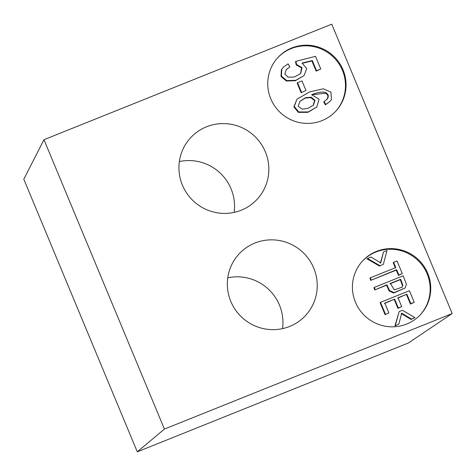 <?xml version="1.0" encoding="UTF-8"?>
<svg xmlns="http://www.w3.org/2000/svg" width="476" height="476" viewBox="0 0 476 476"><rect width="100%" height="100%" fill="white"/><g stroke="black" fill="none" stroke-linecap="round" stroke-linejoin="round"><path stroke-width="0.71" d="M43.971 139.712L23.8 179.202L137.284 451.831L164.422 429.078L43.971 139.712L331.748 24.169L452.2 313.541L408.408 342.976L137.284 451.831M313.267 105.339L314.547 100.632L310.774 97.598L305.181 98.133L299.666 101.531M401.839 287.409L402.547 285.856L400.286 279.692L389.945 283.845M302.058 109.135L307.978 108.397L313.47 105.131L314.969 100.323L311.161 97.181L305.419 97.77L299.85 101.323L298.256 106.303L302.058 109.135M402.934 285.439L400.673 279.275L390.338 283.428L394.342 289.842L402.047 287.201L402.547 285.856M400.673 279.275L400.286 279.692M286.118 69.722L289.83 66.955L288.069 63.838L283.303 67.211L281.792 69.276L281.387 76.059L286.748 80.605L295.834 80.295L304.063 75.553L306.734 68.598L302.01 63.076L312.298 60.547L316.522 70.692L316.129 71.114L311.905 60.964L302.474 63.284M289.83 66.955L286.308 69.508L284.844 74.018L288.063 77.183L294.448 76.999L300.695 73.483L301.98 67.622L296.59 64.486L295.911 61.333L315.499 56.346L320.759 68.99L316.522 70.692M331.421 99.526L330.076 101.364L325.78 104.47L324.138 101.507L327.446 98.806C328.964 96.098 328.398 94.087 325.762 92.772C323.234 91.422 318.515 92.064 311.619 94.712L319.081 99.175L316.778 107.04L308.192 111.931L298.72 111.955L294.263 106.44L296.953 99.24L309.352 91.999L323.287 88.774L330.939 92.136L331.421 99.526M301.516 92.284L297.524 82.687L301.986 80.896L305.979 90.488L301.13 92.701L297.137 83.104L297.524 82.687M371.191 279.936L370.31 277.823L395.806 267.583L393.61 262.318L397.02 260.949L402.297 273.617L398.888 274.985L396.687 269.702L370.804 280.352L369.923 278.24L370.31 277.823M385.477 314.261L380.514 302.331L409.414 290.729L414.227 302.284L410.818 303.652L406.885 294.21L398.031 297.768L401.714 306.609L398.323 307.972L394.646 299.124L384.804 303.075L388.886 312.893L385.09 314.678L380.128 302.748L380.514 302.331M395.354 325.477L399.12 311.607L402.434 310.275L414.923 317.617L411.395 319.033L401.667 313.143L398.876 324.061L394.967 325.893L399.12 311.607M375.177 289.509L374.297 287.391L403.196 275.788L406.45 284.362L405.052 288.039L394.027 292.597L389.511 290.491L386.928 284.797L374.79 289.932L373.91 287.813L374.297 287.391M383.335 264.394L387.012 250.566L383.483 251.982L380.74 262.865L370.965 257.01L367.442 258.426L380.026 265.727L383.335 264.394L380.026 265.727M312.298 60.547L311.905 60.964M320.759 68.99L316.129 71.114M300.499 73.691L301.54 67.925L296.203 64.903L295.525 61.749L295.911 61.333M296.203 64.903L296.59 64.486M281.792 69.276L283.303 67.211M281.399 69.698L281.001 76.475L286.362 81.027L295.441 80.712L304.063 75.553M327.446 98.806L327.054 99.222C328.571 96.515 328.012 94.504 325.376 93.195L312.208 94.748M326.816 99.532L327.054 99.222M324.138 101.507L323.745 101.924L325.388 104.887L325.78 104.47M330.076 101.364L325.388 104.887M316.778 107.04L307.805 112.348L298.333 112.372L293.876 106.856L296.953 99.24M305.979 90.488L301.13 92.701M398.888 274.985L398.501 275.402L396.3 270.118L370.804 280.352M396.687 269.702L396.3 270.118M402.297 273.617L398.501 275.402M393.61 262.318L393.224 262.734L395.419 268.006M388.886 312.893L385.09 314.678M394.646 299.124L384.418 303.492M398.323 307.972L397.936 308.388L394.259 299.541M401.714 306.609L397.936 308.388M406.885 294.21L397.644 298.184M410.818 303.652L410.431 304.069L406.498 294.626M414.227 302.284L410.431 304.069M398.876 324.061L394.967 325.893M411.395 319.033L411.008 319.45L401.28 313.559M414.923 317.617L411.008 319.45M405.052 288.039L393.64 293.014L389.124 290.907L386.542 285.213L374.79 289.932M386.928 284.797L386.542 285.213M383.483 251.982L380.354 263.282M367.442 258.426L367.055 258.843L379.64 266.144M277.686 57.769A39.46 38.818 -137.1 0 1 291.199 48.594A39.46 38.818 -137.1 0 1 338.216 62.749A39.46 38.818 -137.1 0 1 335.538 111.449M362.367 261.199A39.46 38.818 -137.1 0 1 375.879 252.03A39.46 38.818 -137.1 0 1 422.896 266.179A39.46 38.818 -137.1 0 1 420.219 314.886M291.782 47.969A39.46 38.818 42.9 0 0 277.972 57.453A39.46 38.818 42.9 0 0 280.501 112.747A39.46 38.818 42.9 0 0 335.83 111.14A39.46 38.818 42.9 0 0 338.918 62.302A39.46 38.818 42.9 0 0 291.782 47.969M376.462 251.399A39.46 38.818 42.9 0 0 362.658 260.884A39.46 38.818 42.9 0 0 365.181 316.183A39.46 38.818 42.9 0 0 420.51 314.571A39.46 38.818 42.9 0 0 423.598 265.733A39.46 38.818 42.9 0 0 376.462 251.399M241.249 210.208A45.303 44.56 42.9 0 0 257.099 199.319A45.303 44.56 42.9 0 0 254.202 135.839A45.303 44.56 42.9 0 0 190.68 137.683A45.303 44.56 42.9 0 0 187.133 193.75A45.303 44.56 42.9 0 0 241.249 210.208M289.64 326.453A45.303 44.56 -137.1 0 1 235.525 310.001A45.303 44.56 -137.1 0 1 239.071 253.934A45.303 44.56 -137.1 0 1 302.587 252.09A45.303 44.56 -137.1 0 1 305.491 315.564A45.303 44.56 -137.1 0 1 289.64 326.453M164.422 429.078L452.2 313.541M234.115 212.391A45.303 44.56 42.9 0 0 179.357 161.578M227.748 277.829A45.303 44.56 -137.1 0 1 282.506 328.642M310.774 97.598L311.161 97.181M325.762 92.772L325.376 93.195"/></g></svg>

